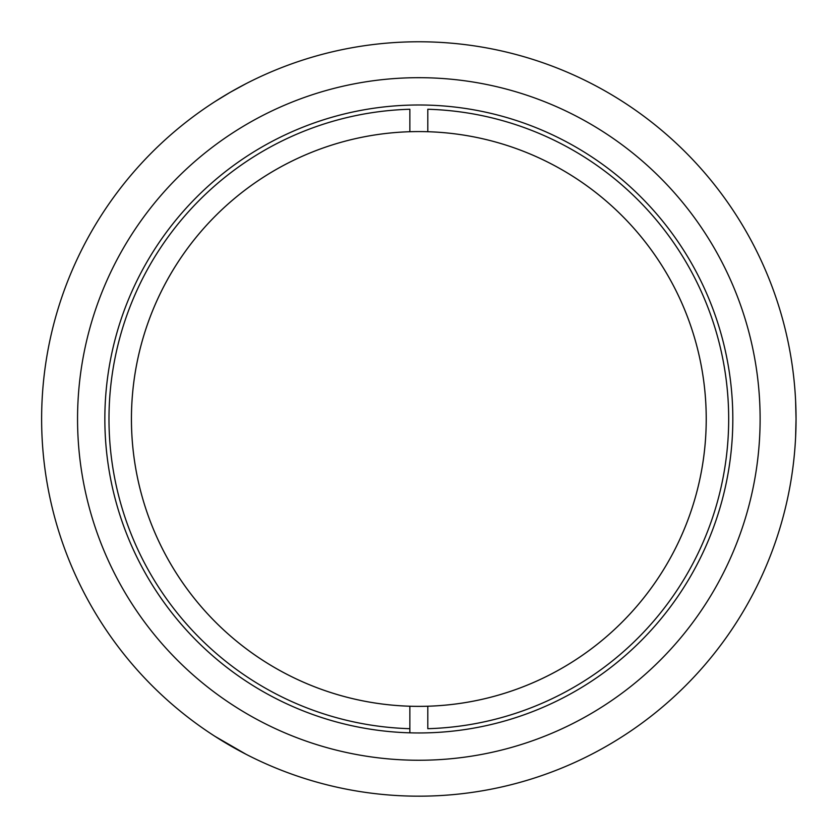 <?xml version="1.0" encoding="UTF-8"?>
<svg xmlns="http://www.w3.org/2000/svg" width="838" height="838" viewBox="0 0 838 838"><rect width="100%" height="100%" fill="white"/><g stroke="black" fill="none" stroke-linecap="round" stroke-linejoin="round"><path stroke-width="1.26" d="M418.832 706.361A287.382 287.382 0 0 0 667.718 275.283A287.382 287.382 0 0 0 169.946 275.283A287.382 287.382 0 0 0 418.832 706.361M246.173 754.347L214.717 736.193M237.594 749.79L243.921 753.173M248.184 755.373L249.682 756.138M211.417 734.036L212.831 734.957M427.809 131.713A287.403 287.403 0 0 0 409.855 131.713L409.855 109.254A309.851 309.851 0 0 0 108.982 418.969A309.851 309.851 0 0 0 409.855 728.693L409.855 706.235A287.403 287.403 0 0 0 427.809 706.235L427.809 728.693A309.851 309.851 0 0 0 728.683 418.969A309.851 309.851 0 0 0 427.809 109.254L427.809 131.713A287.403 287.403 0 0 1 706.235 418.969A287.403 287.403 0 0 1 427.809 706.235M409.855 706.235A287.403 287.403 0 0 1 131.43 418.969A287.403 287.403 0 0 1 409.855 131.713M409.855 728.693L409.855 732.831L409.855 728.693M732.821 418.969A313.978 313.978 0 0 1 261.844 690.889A313.978 313.978 0 0 1 261.844 147.059A313.978 313.978 0 0 1 732.821 418.969M760.118 418.969A341.286 341.286 0 0 1 248.195 714.531A341.286 341.286 0 0 1 248.195 123.406A341.286 341.286 0 0 1 760.118 418.969M795.608 437.132L796.048 418.969A377.215 377.215 0 0 0 77.546 258.314A377.215 377.215 0 0 0 336.52 787.091A377.215 377.215 0 0 0 796.048 418.969C795.335 447.471 795.335 447.471 796.048 418.969C795.335 390.477 795.335 390.477 796.048 418.969L795.608 400.815M246.173 83.601L230.23 92.295C255.265 78.657 255.265 78.657 230.23 92.295L216.864 100.392M212.831 102.98L211.417 103.902M230.23 92.295L214.717 101.754"/></g></svg>
